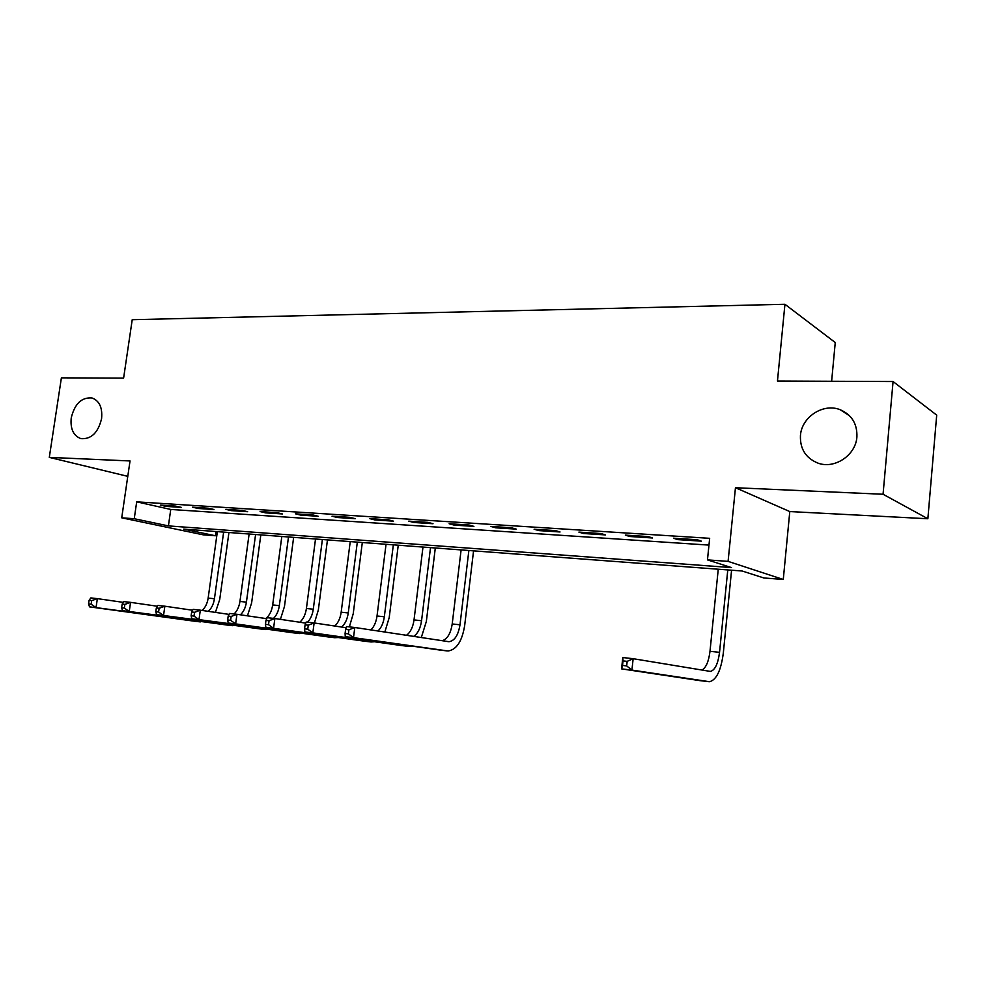 <?xml version="1.0" encoding="UTF-8"?>
<svg xmlns="http://www.w3.org/2000/svg" width="986" height="986" viewBox="0 0 986 986"><rect width="100%" height="100%" fill="white"/><g stroke="black" fill="none" stroke-linecap="round" stroke-linejoin="round"><path stroke-width="1.48" d="M101.583 418.619C98.156 432.694 91.279 439.362 80.975 438.647C73.42 435.849 70.179 428.935 71.238 417.879C74.677 403.779 81.604 397.136 92.006 397.962C99.401 400.76 102.593 407.649 101.583 418.619M856.908 436.897C855.799 455.31 834.526 469.398 817.912 463.1C805.747 458.083 799.917 448.901 800.447 435.529C801.606 417.053 823.248 402.793 840.208 409.732C851.781 414.81 857.352 423.869 856.908 436.897M215.367 535.755L203.165 534.819L121.722 517.823L134.244 518.722L168.409 525.895L731.464 567.591L707.467 559.888L728.087 561.379L783.278 579.472L763.891 577.981L742.125 571.005L183.741 529.112L215.367 535.755L215.946 531.528M831.629 381.262L835.253 342.536L784.942 304.28L132.223 319.698L123.607 378.119L61.391 377.848L49.3 457.381L127.773 476.349M784.942 304.28L777.461 381.027L893.069 381.533L936.7 415.131L927.863 518.747L883.062 494.257L735.457 487.725L728.087 561.379M735.457 487.725L789.786 511.561L927.863 518.747M789.786 511.561L783.278 579.472M893.069 381.533L883.062 494.257M707.467 559.888L709.661 538.319L136.697 501.849L170.751 509.454L708.971 545.098M697.262 539.736L673.5 538.208L677.69 539.613L701.354 541.154L697.262 539.736M648.221 536.581L625.334 535.102L629.709 536.495L652.51 537.974L648.221 536.581M600.979 533.537L578.893 532.107L583.441 533.5L605.441 534.917L600.979 533.537M555.414 530.591L534.104 529.223L538.812 530.591L560.036 531.972L555.414 530.591M511.438 527.756L490.88 526.438L495.724 527.806L516.22 529.125L511.438 527.756M468.991 525.02L449.123 523.739L454.102 525.094L473.909 526.388L468.991 525.02M427.973 522.37L408.771 521.138L413.873 522.481L433.014 523.726L427.973 522.37M388.324 519.819L369.762 518.624L374.963 519.955L393.488 521.163L388.324 519.819M349.981 517.342L332.011 516.183L337.323 517.514L355.243 518.685L349.981 517.342M312.87 514.951L295.467 513.829L300.866 515.148L318.219 516.282L312.87 514.951M276.93 512.634L260.082 511.549L265.567 512.856L282.378 513.952L276.93 512.634M242.125 510.391L225.794 509.343L231.353 510.637L247.634 511.697L242.125 510.391M208.379 508.209L192.553 507.198L198.174 508.48L213.962 509.503L208.379 508.209M175.656 506.101L160.299 505.115L165.981 506.397L181.313 507.383L175.656 506.101M121.722 517.823L130.029 460.955L49.3 457.381M136.697 501.849L134.244 518.722M170.751 509.454L168.409 525.895M677.801 538.492L677.69 539.613M629.82 535.398L629.709 536.495M583.564 532.415L583.441 533.5M538.935 529.531L538.812 530.591M495.847 526.758L495.724 527.806M454.226 524.071L454.102 525.094M413.997 521.471L413.873 522.481M375.099 518.969L374.963 519.955M337.446 516.541L337.323 517.514M301.001 514.187L300.866 515.148M265.69 511.907L265.567 512.856M231.476 509.7L231.353 510.637M198.297 507.568L198.174 508.48M166.116 505.485L165.981 506.397M626.677 665.92L627.17 661.36L623.016 660.891L622.523 665.439L626.677 665.92L631.927 670.086L621.574 668.878L622.782 657.539L633.148 658.697L631.927 670.086L709.513 681.72C716.428 679.97 721.025 670.431 723.317 653.065L731.575 570.216M727.779 569.933L719.546 652.338C718.005 663.898 714.949 670.258 710.364 671.417L633.148 658.697L627.17 661.36M718.252 569.218L709.994 651.315C708.712 661.507 706.025 667.756 701.933 670.073M622.523 665.439L621.574 668.878L699.431 680.562M622.782 657.539L623.016 660.891M345.618 629.438L345.088 633.493L348.403 633.862L348.921 629.808L345.618 629.438L346.542 626.566L354.8 627.49L353.506 637.634L448.1 650.994C456.58 649.688 462.101 641.22 464.665 625.592L473.563 550.854M468.868 550.508L459.994 624.791C458.28 635.206 454.608 640.838 448.987 641.713L354.8 627.49L348.921 629.808M461.103 549.929L452.204 623.965C450.713 633.468 447.373 639.064 442.209 640.74M348.403 633.862L353.506 637.634L345.26 636.673L439.719 650.033M345.26 636.673L345.088 633.493M421.293 637.572L426.334 621.525L435.307 547.994M430.512 547.624L421.564 620.724C420.43 628.39 417.781 633.616 413.615 636.401M422.982 547.07L414.021 619.923C412.949 627.281 410.422 632.408 406.429 635.317M305.093 624.841L304.563 628.821L307.755 629.191L308.273 625.198L305.093 624.841L306.165 622.043L314.127 622.942L312.833 632.889L408.512 646.372L411.975 646.113M346.16 627.737L314.127 622.942L308.273 625.198M307.755 629.191L312.833 632.889L304.871 631.964L401.29 645.522M304.871 631.964L304.563 628.821M384.836 632.038L389.211 617.581L398.245 545.209M393.34 544.839L384.33 616.768C383.431 623.09 381.299 627.835 377.921 631.003M386.044 544.297L377.022 615.991C376.159 622.092 374.113 626.739 370.859 629.931M265.961 620.404L265.444 624.311L268.525 624.668L269.042 620.749L265.961 620.404L267.181 617.68L274.872 618.53L273.566 628.316L371.056 641.972L374.495 641.763M305.746 623.127L274.872 618.53L269.042 620.749M268.525 624.668L273.566 628.316L265.875 627.416L364.093 641.147M265.875 627.416L265.444 624.311M349.364 626.886L353.222 613.76L362.318 542.51M357.314 542.14L348.255 612.947C347.331 619.27 345.112 623.978 341.587 627.059M350.24 541.61L341.168 612.195C340.281 618.308 338.149 622.93 334.759 626.036M228.185 616.114L227.655 619.96L230.625 620.305L231.155 616.447L228.185 616.114L229.528 613.452L236.948 614.29L235.642 623.891L334.784 637.708L338.186 637.535M266.738 618.678L236.948 614.29L231.155 616.447M230.625 620.305L235.642 623.891L228.21 623.029L328.042 636.907M228.21 623.029L227.655 619.96M314.411 622.979L318.33 610.051L327.463 539.897M322.385 539.515L313.277 609.225C312.476 614.746 310.565 619.072 307.546 622.203M315.52 538.997L306.412 608.498C305.487 614.635 303.269 619.208 299.756 622.24M191.654 611.973L191.136 615.757L194.008 616.09L194.538 612.306L191.654 611.973L193.12 609.373L200.306 610.174L198.987 619.627L302.998 633.431M229.048 614.389L200.306 610.174L194.538 612.306M194.008 616.09L198.987 619.627L191.802 618.789L293.101 632.802M191.802 618.789L191.136 615.757M280.418 619.356L284.473 606.452L293.643 537.358M288.491 536.976L279.346 605.626C278.545 611.061 276.61 615.313 273.553 618.382M281.823 536.47L272.678 604.923C271.742 611.061 269.449 615.597 265.813 618.542M156.343 607.968L155.813 611.69L158.598 612.01L159.128 608.288L156.343 607.968L157.908 605.429L164.859 606.205L163.54 615.486L268.87 629.45M192.627 610.248L164.859 606.205L159.128 608.288M158.598 612.01L163.54 615.486L156.589 614.685L259.219 628.821M156.589 614.685L155.813 611.69M247.437 615.831L251.615 602.964L260.822 534.905M255.584 534.511L246.414 602.138C245.588 607.573 243.604 611.788 240.436 614.796M249.125 534.018L239.943 601.448C239.13 606.784 237.182 610.95 234.076 613.958M122.165 604.098L121.635 607.746L124.335 608.054L124.865 604.406L122.165 604.098L123.842 601.608L130.559 602.36L129.24 611.493L235.753 625.592M157.403 606.242L130.559 602.36L124.865 604.406M124.335 608.054L129.24 611.493L122.523 610.704L226.336 624.951M122.523 610.704L121.635 607.746M215.404 612.392L219.705 599.574L228.937 532.502M223.637 532.107L214.443 598.749C213.592 604.196 211.534 608.399 208.256 611.345M217.364 531.639L208.157 598.083C207.343 603.37 205.347 607.499 202.179 610.445M89.085 600.338L88.555 603.937L91.156 604.233L91.686 600.634L89.085 600.338L90.848 597.91L97.367 598.638L96.036 607.622L203.609 621.846M123.324 602.372L97.367 598.638L91.686 600.634M91.156 604.233L96.036 607.622L89.529 606.858L194.415 621.205M89.529 606.858L88.555 603.937M719.546 652.338L709.994 651.315M708.774 681.671L699.136 680.537M459.994 624.791L452.204 623.965M447.188 650.92L439.349 649.996M421.564 620.724L414.021 619.923M408.512 646.372L400.92 645.473M384.33 616.768L377.022 615.991M371.056 641.972L363.711 641.11M348.255 612.947L341.168 612.195M334.784 637.708L327.66 636.87M313.277 609.225L306.412 608.498M299.621 633.567L292.706 632.753M279.346 605.626L272.678 604.923M265.517 629.561L258.825 628.772M246.414 602.138L239.943 601.448M232.437 625.666L225.93 624.914M214.443 598.749L208.157 598.083M200.318 621.895L194.02 621.155M840.208 409.732L849.685 415.907M710.364 671.417L709.365 671.306M448.987 641.713L447.755 641.578"/></g></svg>
